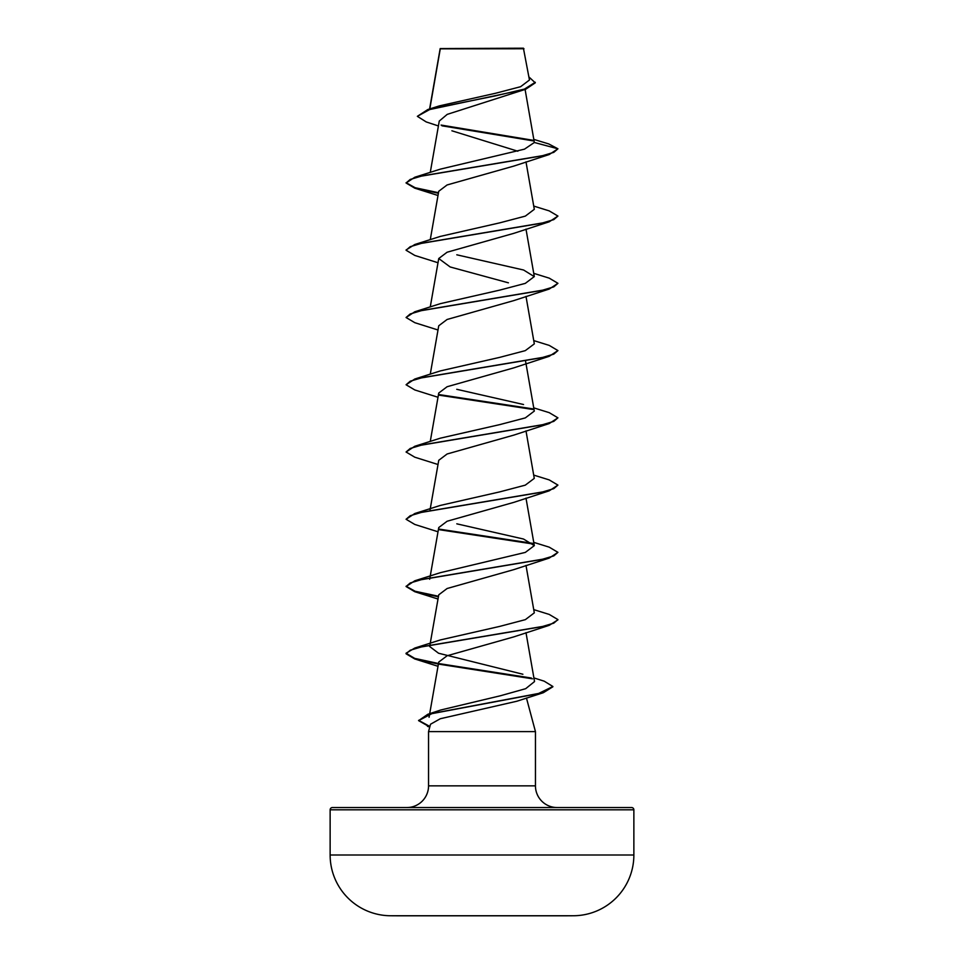 <?xml version="1.0" encoding="UTF-8"?>
<svg xmlns="http://www.w3.org/2000/svg" width="964" height="964" viewBox="0 0 964 964"><rect width="100%" height="100%" fill="white"/><g stroke="black" fill="none" stroke-linecap="round" stroke-linejoin="round"><path stroke-width="1.45" d="M573.484 915.752L564.579 915.752L573.484 915.752A15186.928 15186.928 0 0 1 564.579 915.8L399.421 915.8A15186.928 15186.928 0 0 1 390.516 915.752L573.484 915.752A60.744 60.744 0 0 0 633.866 855.008L633.866 809.82L330.134 809.82L330.134 855.008L633.866 855.008M390.516 915.752L399.421 915.752L390.516 915.752A60.744 60.744 0 0 1 330.134 855.008M529.465 80.024L523.416 48.2L440.223 48.562M523.982 48.766L440.271 48.851L429.811 108.932M332.411 807.543L631.589 807.543L332.411 807.543A2.277 2.277 0 0 0 330.134 809.82M631.589 807.543A2.277 2.277 0 0 1 633.866 809.82M557.156 807.543A21.69 21.69 0 0 1 535.454 785.853L428.546 785.853A21.69 21.69 0 0 1 406.844 807.543L557.156 807.543L406.844 807.543M552.866 686.778L543.322 692.718L516.885 701.226L440.307 718.734L430.522 724.229L428.546 731.616L535.454 731.616L535.454 785.853M526.452 698.008L535.454 731.616M428.546 731.616L428.546 785.853M438.403 125.947L426.221 121.934L417.352 116.331L429.667 109.559L525.717 89.23L447.212 114.379L439.271 121.054L430.257 172.448M451.887 130.791L517.849 151.228M533.839 139.394L548.733 143.937L557.939 148.805L549.215 154.541L513.812 166.085L447.079 184.968L438.741 191.27L430.257 239.711M533.743 206.079L549.215 210.887L557.939 216.069L549.215 221.804L513.812 233.348L447.091 252.231L438.741 258.533L450.164 266.968L508.414 282.826M533.743 273.342L549.215 278.138L557.939 283.32L549.215 289.055L513.812 300.599L447.091 319.482L438.741 325.784L430.257 374.225M533.743 340.593L549.215 345.389L557.939 350.583L549.203 356.319L513.812 367.862L447.103 386.733L438.741 393.047L430.257 441.476M533.743 407.856L549.215 412.652L557.927 417.834L549.191 423.582L513.812 435.113L447.103 453.996L438.753 460.298L430.04 509.968M533.743 475.107L549.203 479.903L557.927 485.097L549.191 490.833L513.812 502.365L447.103 521.247L438.753 527.561L430.04 577.219M533.743 542.358L549.203 547.154L557.927 552.348L549.191 558.096L513.812 569.628L447.115 588.51L438.753 594.812L429.679 646.519L438.548 653.231L522.886 674.246M557.903 619.888L549.179 625.347L513.812 636.879L447.115 655.761L438.753 662.063L429.691 713.709M533.923 677.921L544.19 681.174L552.89 686.501L538.647 693.441L427.799 714.288L440.741 710.01L500.22 695.815L525.681 688.682L534.538 681.56L525.995 632.661M533.743 609.622L549.203 614.417L557.927 619.599L553.77 623.154L541.768 626.708L414.797 648.049L440.452 639.915L499.689 626.407L525.356 619.647L534.249 612.899M557.927 552.348L553.77 555.903L541.768 559.457L414.797 580.786L440.379 572.676L525.332 552.396L534.309 545.636L523.536 539.045L456.803 523.826M440.428 505.413L499.689 491.893L525.284 485.145L534.273 478.385L525.995 430.896M557.927 417.834L553.77 421.389L541.768 424.943L414.809 446.272L440.44 438.15L499.605 424.654L525.32 417.894L534.249 411.122M523.536 404.519L456.767 389.311M557.939 350.583L553.77 354.137L541.768 357.692L414.821 379.009L440.367 370.911L499.689 357.379L525.284 350.643L534.321 343.871L525.995 296.382M557.939 283.32L553.77 286.874L541.768 290.429L414.821 311.758L440.44 303.636L499.629 290.14L525.308 283.368L534.261 276.608L523.609 270.016L456.803 254.809M440.428 236.397L499.641 222.877L525.332 216.117L534.261 209.357M534.345 142.479L557.939 148.805L553.782 152.36L541.78 155.915L414.809 177.243L440.379 169.134L524.5 149.155L534.345 142.479L525.091 89.447M417.352 116.331L427.811 109.547L439.319 105.895L495.629 93.243L520.584 86.712L529.441 80.024M533.719 140.961L441.982 125.814M525.717 89.23L535.273 82.832L528.923 76.951M532.984 140.262L441.09 125.067M427.811 109.547L495.159 95.918L524.428 89.098L535.273 82.277M549.215 154.541L422.22 175.882L410.218 179.437L406.073 182.991L414.809 188.185L438.391 193.258M549.215 221.804L422.232 243.133L410.23 246.688L406.073 250.242L414.809 255.436L438.005 262.75M549.215 289.055L422.232 310.396L410.23 313.951L406.073 317.505L414.809 322.687L438.005 330.001M549.203 356.319L422.232 377.647L410.23 381.202L406.073 384.757L414.797 389.95L438.005 397.264M439.247 395.18L533.441 409.543M549.191 423.582L422.232 444.898L410.23 448.453L406.073 452.008L414.797 457.201L438.005 464.515M549.191 490.833L422.232 512.161L410.23 515.716L406.073 519.271L414.797 524.452L438.005 531.779M439.259 529.694L533.466 544.058M549.191 558.096L422.232 579.412L410.23 582.967L406.073 586.522L414.785 591.715L438.391 596.8M549.179 625.347L422.232 646.675L410.23 650.23L406.061 653.785L414.785 658.966L438.391 664.051M439.259 664.208L532.49 678.813M543.322 692.718L431.86 713.661L418.593 720.638L429.775 727.001M414.809 177.243L406.073 182.991M406.097 182.714L415.123 187.715L438.487 192.716M557.939 216.069L553.782 219.623L541.78 223.178L414.821 244.495L406.097 249.965M414.821 311.758L406.073 317.505M414.821 379.009L406.073 384.757M438.933 394.565L532.718 408.844M414.809 446.272L406.073 452.008M557.927 485.097L553.77 488.652L541.768 492.206L414.809 513.523L406.073 519.271M438.933 529.079L532.718 543.359M414.797 580.786L406.073 586.522M406.097 586.245L415.11 591.245L438.487 596.258M414.797 648.049L406.061 653.218L414.653 658.364L438.487 663.509M438.945 663.594L531.345 678.017M427.799 714.288L418.593 720.638M418.605 720.361L429.92 726.482M440.162 48.67L429.595 109.004M525.995 161.868L534.309 209.357M525.995 229.119L534.309 276.608M438.741 258.533L430.257 306.962M525.609 361.404L534.309 411.122M525.995 498.147L534.321 545.636M429.944 577.81L429.679 579.268M525.995 565.398L534.309 612.887M429.595 714.3L429.064 717.288M429.763 727.061L427.462 726.35M438.005 195.499L414.809 188.185M438.005 599.03L414.785 591.715M438.005 666.293L414.785 658.966M440.428 505.401L414.809 513.523M440.415 236.385L414.821 244.495"/></g></svg>

